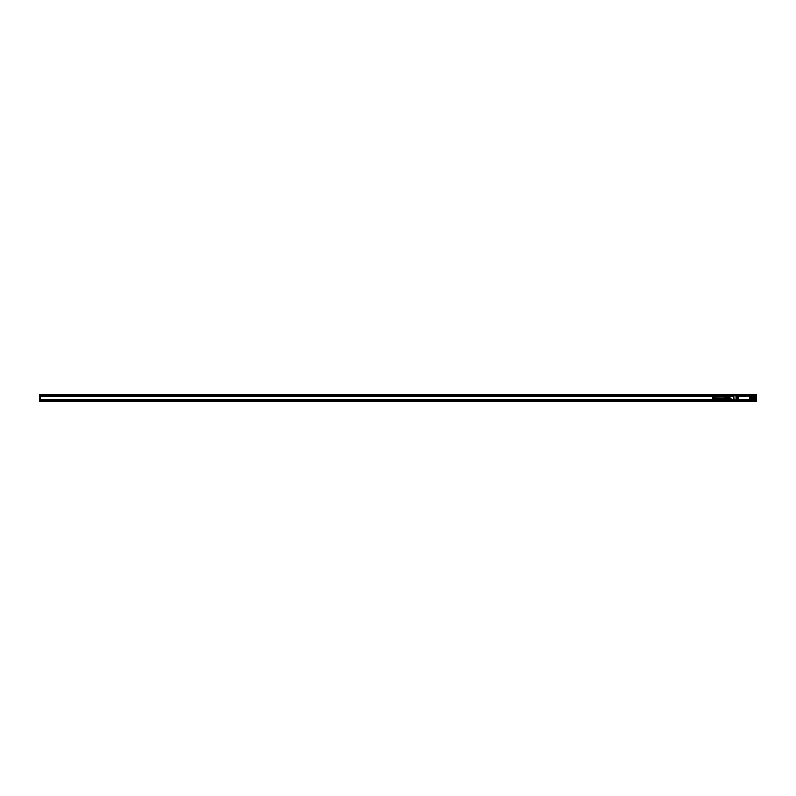 <?xml version="1.0" encoding="UTF-8"?>
<svg xmlns="http://www.w3.org/2000/svg" width="796" height="796" viewBox="0 0 796 796"><rect width="100%" height="100%" fill="white"/><g stroke="black" fill="none" stroke-linecap="round" stroke-linejoin="round"><path stroke-width="1.19" d="M751.464 399.831L753.155 399.662M751.583 399.96L739.972 399.89M746.956 399.89L747.524 399.96M746.956 399.96L739.972 399.96M739.404 399.96L736.091 399.701M730.837 399.96L736.091 399.96M733.882 399.96L733.773 396.02L733.882 399.851L736.021 399.96L736.021 395.901L733.653 395.901L736.091 395.901L736.29 399.831L751.762 399.602L748.2 400.139M736.091 395.901L754.28 396.04M751.732 396.169L738.728 395.901M733.653 395.901L732.758 395.901M732.758 399.96L731.066 399.92L731.066 398.677L729.902 398.677M738.728 399.96L739.404 400.139L738.728 399.96M735.574 399.96L734.897 399.96M735.574 400.139L738.728 400.139M752.031 399.96L751.354 400.139M751.922 399.851L751.802 395.901L751.922 399.851L753.046 399.96L753.046 395.901L754.17 396.04M753.145 399.9L753.046 396.02L751.922 396.02M753.155 399.423L754.26 399.92M738.728 395.861L40.367 395.861L40.367 394.726L755.633 394.726L755.633 395.861L752.031 395.901M752.031 395.861L751.354 395.861M751.762 399.602L751.533 396.04L736.071 396.269M732.638 399.851L733.773 399.582M742.559 400.139L747.524 400.099M754.508 397.313L754.399 396.04L753.722 396.04L753.722 397.433L753.832 396.139L753.265 396.149L753.265 399.284M753.902 397.154L754.508 397.433L754.399 399.96M753.902 397.323L754.399 399.284L755.633 399.353L756.2 401.154L755.633 400.259L40.367 400.139L734.897 400.139M753.265 396.149L754.389 396.139L754.419 397.045M737.315 397.632A0.627 0.627 0 0 0 737.574 398.488A0.627 0.627 0 0 0 738.429 398.239A0.627 0.627 0 0 0 738.171 397.383A0.627 0.627 0 0 0 737.315 397.632M749.404 397.632A0.627 0.627 0 0 0 749.653 398.488A0.627 0.627 0 0 0 750.509 398.239A0.627 0.627 0 0 0 750.26 397.383A0.627 0.627 0 0 0 749.404 397.632M733.773 396.08L730.012 396.08M733.773 396.537L730.012 396.507M728.648 396.627L730.012 396.537L730.012 398.567L731.066 398.677M731.066 399.92L730.012 399.861M753.205 399.463L754.17 399.582L753.155 399.582M737.593 397.423A0.587 0.587 0 0 0 737.355 398.209A0.587 0.587 0 0 0 738.151 398.448A0.587 0.587 0 0 0 738.389 397.652A0.587 0.587 0 0 0 737.593 397.423M749.673 397.423A0.587 0.587 0 0 0 749.444 398.209A0.587 0.587 0 0 0 750.24 398.448A0.587 0.587 0 0 0 750.469 397.652A0.587 0.587 0 0 0 749.673 397.423M728.897 396.428L729.872 396.11M728.688 396.577L728.698 398.846M754.419 396.249L754.399 397.323M728.589 396.856L728.698 398.697M728.688 398.567L726.4 398.169L726.4 396.816L726.4 397.831L728.589 397.831M725.226 398.846L731.066 398.846M725.226 399.323L723.027 399.323L725.166 399.353M725.226 399.433L723.027 399.433L725.166 399.473M725.226 399.532L723.027 399.532L725.166 399.582M731.066 399.861L725.166 399.841M726.4 399.184L726.4 398.169M726.012 398.846L726.101 396.816L726.101 398.846M725.226 399.582L723.086 399.841M723.086 399.811L725.166 399.811L723.086 399.771M723.086 399.731L725.166 399.731M723.086 399.682L725.166 399.682M723.086 399.632L725.166 399.632M725.226 399.483L723.027 399.483L725.166 399.522M725.226 399.383L723.027 399.383L725.166 399.413M725.226 399.274L723.027 399.274L725.166 399.293M723.027 399.124L725.166 399.075M723.086 399.025L725.166 399.025M723.086 398.975L725.166 398.975M723.086 398.935L725.166 398.935M723.086 398.895L725.166 398.895M723.086 398.866L725.166 398.866L723.086 398.836M725.833 398.846L725.833 396.975L712.758 397.095L712.758 398.905L722.977 398.905L722.977 399.612M729.773 396.139L725.166 396.318M725.226 396.418L723.027 396.418L725.166 396.368M725.226 396.617L723.027 396.617L725.166 396.647M725.226 396.677L723.027 396.677L725.166 396.707M725.226 396.776L723.027 396.776L725.166 396.826M725.226 396.876L723.027 396.876L725.166 396.925M723.086 396.269L725.166 396.269M723.086 396.159L725.166 396.159M722.977 396.388L722.977 396.905M723.027 396.876L725.166 396.876M723.027 396.776L725.166 396.766M723.027 396.617L725.166 396.587M723.027 396.517L725.166 396.478M723.086 397.065L725.166 397.065M723.086 397.025L725.166 397.025M723.086 396.975L725.166 396.975M723.027 396.826L725.226 396.826M723.027 396.726L725.226 396.726M723.027 396.567L725.226 396.567M723.027 396.468L725.226 396.468M723.086 396.418L725.166 396.418M755.633 401.154L40.367 401.274L39.8 400.259L39.8 401.154L755.633 401.154M734.897 400.03L40.367 400.139M39.8 400.259L40.367 399.463L722.977 399.463M722.977 396.537L40.367 396.537L40.367 399.463M756.2 400.259L752.031 400.03M755.633 395.861L756.2 395.97L756.2 400.03M754.27 395.97L755.633 395.97L755.633 399.353M40.367 399.353L722.977 399.353M744.369 400.139L747.524 400.139M752.031 400.139L755.633 400.139M755.633 394.955L39.8 394.846L39.8 400.03M756.2 394.955L756.2 395.97M39.8 395.97L730.738 395.97M40.367 396.537L40.367 395.861M747.524 395.861L739.404 395.861M40.367 396.647L722.977 396.647M754.419 396.647L755.633 396.647M743.126 400.189L743.802 400.189M58.506 400.189L57.839 400.159M59.073 400.139L57.272 400.159M733.653 396.08L732.758 396.08M735.912 396.02L735.912 399.851M732.758 399.463L731.066 399.463M729.872 396.537L729.872 398.567L728.927 398.677M755.633 401.045L756.2 401.045M755.633 399.92L756.2 399.92M755.633 396.08L756.2 396.08M754.508 399.463L755.633 399.463M39.8 401.045L40.367 401.045M39.8 399.92L40.367 399.92M40.367 396.08L39.8 396.08M39.8 395.741L756.2 395.741M755.633 396.537L754.508 396.537M39.8 394.955L40.367 394.955M753.832 397.154L754.389 397.154"/></g></svg>
